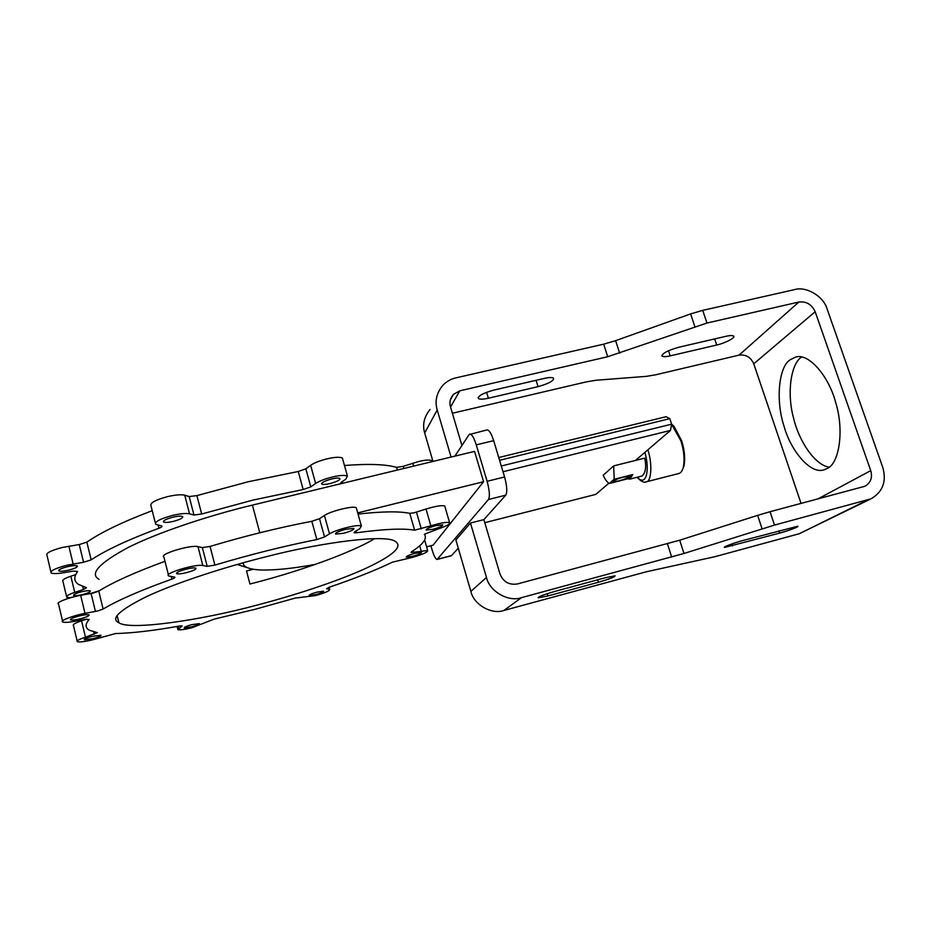 <?xml version="1.0" encoding="UTF-8"?>
<svg xmlns="http://www.w3.org/2000/svg" width="931" height="931" viewBox="0 0 931 931"><rect width="100%" height="100%" fill="white"/><g stroke="black" fill="none" stroke-linecap="round" stroke-linejoin="round"><path stroke-width="1.4" d="M829.195 467.176C814.672 465.139 798.821 440.631 793.573 418.159C786.742 393.452 790.733 364.254 801.323 357.19L801.638 356.945M827.287 468.468L823.854 469.887C810.54 474.519 790.768 450.837 784.088 426.375C775.616 401.11 778.514 367.396 789.953 359.913L795.644 357.062C808.958 352.674 829.114 376.846 835.747 402.751C844.382 430.413 839.203 463.557 827.287 468.468M315.888 594.583L309.173 595.526C308.952 594.816 311.559 593.687 317.005 592.139L323.697 591.208C323.918 591.93 321.311 593.047 315.888 594.583M191.902 626.819L184.233 627.901C183.942 627.226 186.421 626.156 191.693 624.678L199.35 623.607C199.63 624.282 197.151 625.353 191.902 626.819M93.379 638.585L84.314 639.783C83.906 639.062 86.455 637.933 91.971 636.397L101.014 635.21C101.421 635.931 98.872 637.06 93.379 638.585M80.66 618.719C75.551 619.953 72.176 620.349 70.547 619.906C69.965 619.034 72.769 617.73 78.949 616.031C84.069 614.797 87.433 614.402 89.039 614.844C89.609 615.717 86.816 617.009 80.66 618.719M186.468 572.658C181.615 573.833 178.356 574.171 176.715 573.682C176.029 572.612 179.159 571.099 186.119 569.155C190.983 567.991 194.23 567.654 195.847 568.143C196.511 569.225 193.392 570.726 186.468 572.658M343.842 533.23L335.614 534.091C335.067 532.939 338.407 531.333 345.634 529.285L353.827 528.424C354.35 529.588 351.022 531.194 343.842 533.23M433.078 529.262L426.165 530.076C425.839 529.041 429.063 527.563 435.813 525.631L442.702 524.828C443.005 525.864 439.793 527.342 433.078 529.262M412.736 556.296L406.3 557.145C406.091 556.296 408.977 555.016 414.982 553.305L421.394 552.467C421.592 553.317 418.706 554.597 412.736 556.296M315.434 595.596L295.15 598.098L254.791 609.374L214.211 619.103L191.995 627.703C185.071 629.472 180.381 630.136 177.914 629.67L182.15 625.888L179.485 626.039C154.011 630.601 132.691 633.103 115.514 633.557L93.95 639.481C85.221 641.61 79.682 642.343 77.32 641.68C76.412 640.796 79.135 639.294 85.466 637.176L97.301 632.649L89.574 630.322C85.035 627.925 84.919 624.305 89.201 619.487L84.989 619.359L74.713 621.291C68.731 622.42 64.763 622.653 62.796 622.001C59.084 620.942 73.246 615.461 85.012 613.389L97.883 610.911L103.108 609.049C118.225 600.064 141.14 590.091 171.851 579.129C174.295 578.244 175.284 577.581 174.819 577.139L168.709 575.975C163.158 573.484 195.522 563.767 202.842 565.524L207.194 566.339L214.898 565.094C249.822 554.643 283.804 546.125 316.831 539.561L324.535 536.954L329.493 533.847C335.905 529.623 358.714 523.874 361.391 526.05L359.738 528.727L354.653 531.822L354.071 532.765L356.492 532.776C383.816 529.052 403.181 528.191 414.598 530.193L430.867 525.84C440.41 522.966 446.647 521.884 449.58 522.617C450.488 523.944 446.601 526.085 437.931 529.029L424.35 534.254C427.492 538.502 423.174 544.367 411.421 551.839L411.071 552.42L413.504 552.292L427.666 550.5C427.981 552.106 422.686 554.445 411.805 557.529L392.475 562.161C375.368 570.366 354.339 578.698 329.388 587.17L326.572 588.729L329.737 589.404C329.772 590.848 325.012 592.919 315.434 595.596M358.039 514.075C382.082 511.41 399.329 511.166 409.768 513.342L414.26 512.76L426.014 509.036C435.533 506.15 441.771 505.137 444.739 505.975L444.983 506.813M168.418 574.823L163.937 557.099C158.328 554.317 190.611 544.6 197.977 546.637L202.364 547.603L210.069 546.439C244.911 536 278.834 527.609 311.838 521.29L319.519 518.672L324.43 515.448C330.784 511.072 353.559 505.405 356.282 507.779L356.596 508.908M62.575 621.07L58.548 604.091C54.813 602.881 68.917 597.318 80.671 595.34L93.542 592.966L98.756 591.092C113.338 582.038 135.426 572.111 165.008 561.312M77.157 640.993L73.456 625.481C72.525 624.503 75.225 622.955 81.556 620.826L86.874 619.092M82.778 594.525C78.134 595.619 75.108 595.921 73.689 595.421C73.246 594.537 75.76 593.338 81.253 591.837C85.908 590.743 88.922 590.44 90.319 590.941C90.761 591.825 88.247 593.024 82.778 594.525M69.01 570.075C63.913 571.25 60.538 571.518 58.874 570.901C58.246 569.819 61.004 568.445 67.148 566.77C72.257 565.594 75.62 565.326 77.261 565.943C77.878 567.026 75.132 568.399 69.01 570.075M173.399 521.372C168.558 522.477 165.287 522.698 163.612 522.023C162.867 520.697 165.951 519.091 172.863 517.182C177.716 516.077 180.963 515.855 182.616 516.53C183.349 517.857 180.277 519.475 173.399 521.372M330.074 483.55C325.99 484.504 323.232 484.69 321.823 484.108C321.207 482.7 324.488 480.99 331.669 478.965C335.765 478.022 338.5 477.836 339.896 478.418C340.49 479.837 337.22 481.548 330.074 483.55M70.372 597.749L66.729 597.283C65.868 596.108 68.533 594.467 74.736 592.372L83.476 589.498L86.443 587.67L78.541 584.435C73.863 581.305 73.561 576.987 77.645 571.494L73.398 571.087L63.133 572.798C57.047 573.787 53.055 573.833 51.158 572.949C49.948 570.982 55.01 568.457 66.357 565.361L83.557 562.277L91.168 559.857C105.971 550.035 128.571 539.491 158.98 528.226C161.4 527.307 162.366 526.574 161.878 526.027L155.652 524.281C154.744 521.639 160.411 518.683 172.642 515.402C180.474 513.609 186.107 513.086 189.528 513.819L193.962 515.041L201.666 514.017L253.057 500.063L303.157 489.531L310.803 486.878L315.632 483.468C319.321 481.048 324.896 478.906 332.355 477.021C339.501 475.31 344.517 474.973 347.403 476.02L345.878 479.116L340.921 482.514L340.758 483.736L474.554 451.384L483.585 481.711L433.09 545.17L426.607 546.834M50.891 571.82L46.969 555.26C45.724 553.165 50.763 550.582 62.086 547.509L79.263 544.554L86.862 542.133C101.142 532.264 122.939 521.779 152.219 510.677M155.314 522.896L150.95 505.661C150.007 502.856 155.628 499.819 167.836 496.572C175.656 494.815 181.289 494.361 184.734 495.199L189.202 496.56L196.906 495.606L248.193 481.758L298.234 471.493L305.845 468.828L310.64 465.302C314.306 462.823 319.857 460.647 327.293 458.797C334.427 457.109 339.454 456.842 342.364 457.994L342.736 459.344M344.458 465.488C368.571 463.638 385.946 464.266 396.606 467.385L403.298 466.315L418.834 461.462C425.351 459.949 429.575 459.658 431.507 460.601L431.798 461.59M255.583 605.476C200.537 620.337 129.712 630.706 118.9 622.758C110.044 618.824 119.517 609.98 147.331 596.236C176.576 582.631 225.232 566.909 265.358 556.924C323.767 541.761 386.342 534.185 395.291 541.411C403.239 546.532 393.138 555.632 364.987 568.736C336.487 581.712 292.392 596.003 255.583 605.476M374.599 538.677C350.126 553.561 294.522 572.891 249.939 584.005L246.517 570.994L253.22 569.26M454.875 456.143L469.154 434.579L487.146 429.889C489.287 430.122 491.463 433.706 493.674 440.666L504.59 476.975C507.023 486.029 507.418 492.08 505.789 495.164L483.876 519.626L499.935 573.868C503.252 581.863 509.071 585.227 517.403 583.958L679.723 540.213L683.971 553.468L521.476 597.655L503.915 610.457C491.673 614.96 473.553 604.522 470.877 591.394L455.876 539.968L470.469 523.036L486.482 577.429C489.345 591.313 508.547 602.392 521.476 597.655M458.273 548.196L451.36 555.76L437.116 559.461C435.603 559.147 433.916 555.888 432.042 549.709L430.89 545.729M461.927 445.495L450.499 406.882C449.184 402.39 450.185 398.2 453.502 394.325L459.833 390.799L450.534 407.022M774.522 525.084L870.869 498.876C882.774 492.01 886.743 481.536 882.797 467.467L827.1 308.976C823.76 296.454 806.071 285.922 794.539 289.622L702.719 310.36L706.955 323.034L798.856 302.04C806.351 301.19 811.785 304.425 815.172 311.722L870.741 470.644C872.696 477.591 870.753 482.805 864.911 486.273L770.042 511.713L774.522 525.084L683.971 553.468M762.07 528.738L757.625 515.367L770.042 511.713M757.625 515.367L679.723 540.213M779.666 533.114L724.597 547.428C722.293 547.3 733.651 542.971 742.321 540.667L797.704 526.259C799.927 526.434 788.196 530.845 779.666 533.114L778.875 530.775M598.424 582.259L547.987 595.933L538.176 597.795C538.118 596.783 543.564 594.676 554.539 591.488L605.895 577.592L615.088 575.835C614.972 576.917 609.409 579.059 598.424 582.259L597.667 579.815M503.915 610.457L646.265 571.797L714.88 556.703L799.298 533.719L870.869 498.876M452.373 413.248L586.355 381.873L596.224 380.232L646.451 376.345L655.738 374.786L739.063 355.13C745.859 354.315 750.758 357.201 753.749 363.812L801.067 503.45M483.876 519.626L470.469 523.036M469.876 434.009C471.936 434.265 474.054 437.873 476.253 444.855L487.111 481.304C489.543 490.381 489.997 496.456 488.472 499.505L437.116 559.461M357.713 512.888L483.585 481.711M259.772 532.776L252.417 505.102L340.758 483.736M252.417 505.102C209.929 515.25 158.607 532.136 128.024 547.556C99 563.232 89.341 573.833 99.035 579.338M66.532 596.445L62.912 581.258C62.028 580.001 64.681 578.326 70.861 576.208L75.702 574.613M99.408 590.685L90.121 593.664M246.517 570.994L253.29 569.283M544.181 378.428C548.918 377.358 552.048 377.253 553.573 378.149C553.945 380.767 548.766 383.595 538.037 386.656L488.368 398.224C483.34 399.364 480.012 399.469 478.359 398.526C477.824 395.978 482.91 393.185 493.616 390.147L544.181 378.428M725.901 336.324C729.788 335.428 732.325 335.335 733.535 336.044C736.107 337.441 725.156 343.178 716.707 345.029L670.204 355.863C666.096 356.817 663.396 356.91 662.092 356.154C661.988 353.466 667.504 350.51 678.618 347.286L725.901 336.324M706.955 323.034L607.699 356.736L459.833 390.799M694.84 326.583L690.627 313.91L702.719 310.36M690.627 313.91L615.624 340.665L619.662 353.221M607.699 356.736L603.684 344.167L615.624 340.665M603.684 344.167L455.969 377.846C451.151 378.87 446.787 381.338 442.888 385.259C436.546 392.94 434.649 401.18 437.209 409.977L424.676 432.962C422.267 424.629 424.07 416.809 430.099 409.489M432.985 461.439L424.676 432.962M451.07 457.063L437.209 409.977M503.019 471.738L670.506 430.413L635.466 460.438M608.862 483.224L595.828 494.373L484.783 522.698M315.4 564.372C291.217 568.806 272.166 570.622 258.236 569.842C248.018 568.969 243.026 566.607 243.247 562.766M237.126 564.489L247.46 567.724M498.748 457.528L666.061 416.716L669.831 418.659L499.575 460.286M669.831 418.659L671.623 424.175L501.297 466M670.506 430.413L671.623 424.175L673.997 426.27L681.655 440.84C684.611 450.15 685.379 458.564 683.948 466.07L682.609 469.457M647.836 449.836C652.666 464.034 651.351 482.06 646.126 481.862L678.804 473.518C680.77 473.088 682.26 471.039 683.284 467.362C684.797 459.46 683.994 450.592 680.875 440.782L671.6 424.245M618.684 480.966L613.378 481.595C613.354 480.512 616.659 479.011 623.293 477.091L628.588 476.474C628.588 477.556 625.283 479.058 618.684 480.966M632.777 474.566L614.204 479.267L609.293 483.468L627.645 478.813L629.775 479.128L632.777 474.566L627.645 478.813M609.293 483.468C607.21 482.305 605.162 479.57 603.148 475.252L613.68 465.896L644.741 458.11C646.521 467.048 645.602 473.018 641.983 476.032L629.775 479.128M613.68 465.896L614.204 479.267M416.471 512.131L421.301 528.924M319.519 518.672L324.535 536.954M210.069 546.439L214.898 565.094M98.756 591.092L103.108 609.049M81.556 620.826L85.466 637.176M178.112 626.295L178.636 628.402M201.666 514.017L196.906 495.606M315.632 483.468L310.64 465.302M413.62 466.117L412.77 463.184M486.482 577.429L470.877 591.394M867.715 499.982L799.298 533.719M488.472 499.505L505.789 495.164M437.419 559.252L451.686 555.551M403.914 468.468L403.298 466.315M397.362 470.05L396.606 467.385M342.689 483.27L342.224 481.618M310.803 486.878L305.845 468.828M303.157 489.531L298.234 471.493M193.962 515.041L189.202 496.56M189.528 513.819L184.734 495.199M158.98 528.226L158.177 525.072M91.168 559.857L86.862 542.133M83.557 562.277L79.263 544.554M73.142 563.977L68.859 546.171M83.476 589.498L82.754 586.507M74.736 592.372L70.861 576.208M93.682 631.858L94.275 634.337M80.671 595.34L85.012 613.389M91.098 593.489L95.439 611.446M171.188 576.51L171.851 579.129M197.977 546.637L202.842 565.524M202.364 547.603L207.194 566.339M311.838 521.29L316.831 539.561M324.43 515.448L329.493 533.847M356.003 531.007L356.492 532.776M409.768 513.342L414.598 530.193M426.014 509.036L430.867 525.84M413.061 550.768L413.504 552.292M419.695 545.799L421.149 550.873M328.806 587.38L329.318 589.276M476.253 444.855L493.674 440.666M487.111 481.304L504.59 476.975M798.856 302.04L739.063 355.13M815.172 311.722L753.749 363.812M870.741 470.644L817.802 498.981M670.204 355.863L668.505 350.708M716.707 345.029L714.671 338.931M488.368 398.224L486.576 392.288M538.037 386.656L536.081 380.314M671.682 557.075L667.457 543.82M731.859 543.925L732.511 545.903M547.3 593.652L547.987 595.933M637.444 477.184C645.602 487.088 650.35 471.109 644.88 452.361M176.715 573.682L176.564 573.054M177.099 626.47L177.774 629.123M58.723 570.284L58.874 570.901M163.425 521.267L163.612 522.023M321.637 483.41L321.823 484.108M118.9 622.758L117.155 615.624M431.833 461.718L431.507 460.601M347.403 476.02L342.364 457.994M361.391 526.05L356.282 507.779M449.58 522.617L444.739 505.975M424.652 540.038L427.666 550.5M329.155 587.252L329.737 589.404M450.336 399.923L453.502 394.325M662.092 356.154L661.848 355.421M478.359 398.526L478.092 397.63M673.997 426.27L672.81 425.444M683.948 466.07L683.284 467.362M637.037 477.289C640.912 481.397 643.938 482.921 646.126 481.862"/></g></svg>
